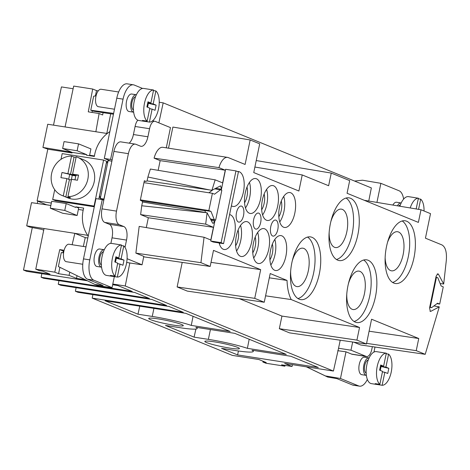 <?xml version="1.0" encoding="UTF-8"?>
<svg xmlns="http://www.w3.org/2000/svg" width="470" height="470" viewBox="0 0 470 470"><rect width="100%" height="100%" fill="white"/><g stroke="black" fill="none" stroke-linecap="round" stroke-linejoin="round"><path stroke-width="0.7" d="M73.12 88.736L61.423 86.915L53.51 125.143M64.108 250.281L59.743 249.599L54.784 272.165L35.761 269.204L39.239 270.626L42.605 271.149L50.02 274.175L23.5 270.044L32.271 227.692M37.283 203.487L37.776 201.119M237.603 354.915L318.337 367.499L290.871 356.272L251.973 350.215A31.801 3.055 -168.3 0 1 253.265 351.431A31.801 3.055 -168.3 0 1 235.875 350.602L221.593 348.376L237.603 354.915L238.449 350.984M249.176 339.234L247.39 348.34A31.801 3.055 -168.3 0 0 208.38 339.363L210.413 329.546M197.353 327.514L197.147 328.501A31.801 3.055 -168.3 0 1 179.757 327.666L165.475 325.446L194.092 337.137L208.38 339.363M197.147 328.501A31.801 3.055 -168.3 0 0 195.855 327.279L234.753 333.342L286.289 354.404L247.39 348.34M193.058 316.304L191.272 325.41A31.801 3.055 -168.3 0 0 152.257 316.433L153.925 308.373M191.272 325.41L230.165 331.468L185.814 313.343L105.074 300.765L137.974 314.207L152.257 316.433M214.49 341.86A17.666 1.698 -168.3 0 0 204.826 341.402A17.666 1.698 -168.3 0 0 229.765 348.106A17.666 1.698 -168.3 0 0 239.43 348.564A17.666 1.698 -168.3 0 0 214.49 341.86M158.372 318.93A17.666 1.698 -168.3 0 0 148.708 318.466A17.666 1.698 -168.3 0 0 173.647 325.17A17.666 1.698 -168.3 0 0 183.306 325.634A17.666 1.698 -168.3 0 0 158.372 318.93M292.469 364.667L292.064 366.471L281.577 364.838L284.902 366.195L265.873 363.234L262.871 362.006L266.232 362.529L258.882 359.527L232.362 355.39L92.191 298.115L92.89 294.614M292.064 366.471L284.661 363.451L333.43 371.047L125.249 285.983L129.826 262.965L126.677 262.471M77.056 275.696L76.481 278.381L85.381 279.767M112.8 284.039L125.249 285.983M76.481 278.381L69.067 275.35L58.58 273.716L54.784 272.165M23.5 270.044L26.602 271.313L87.496 280.801M112.659 284.72L117.688 285.507L132.199 291.435L41.119 277.241L43.64 278.275L134.726 292.469L149.337 298.438L58.251 284.244L60.777 285.278L151.863 299.472L166.474 305.441L75.388 291.247L77.914 292.281L169 306.475L183.276 312.309L92.191 298.115M158.866 122.864L163.178 102.854L159.23 102.237M106.796 133.445L110.703 113.828M440.132 283.522L443.692 284.009L438.492 274.304L437.858 273.775L436.142 276.166L429.756 307.004L430.279 307.086L436.466 277.224L437.834 277.788L441.119 285.983L443.263 286.859L439.697 304.078L436.953 303.655M195.902 329.059L194.092 337.137M139.772 306.17L137.974 314.207M58.979 280.666L58.251 284.244M76.117 287.669L75.388 291.247M41.836 273.687L41.119 277.241M83.496 258.888L95.974 198.622L102.26 199.597L89.776 259.869L83.496 258.888A17.666 8.078 98.9 0 0 87.567 279.233L103.071 285.566L94.911 284.426L58.386 266.572L61.288 252.566L63.591 252.889M83.172 210.178L78.373 209.479M50.836 205.466L31.502 202.646L26.696 225.841L87.714 235.347M44.033 228.543L35.761 269.204M87.819 237.996L85.246 237.597L74.824 233.337L72.139 244.723M166.28 147.839L170.475 127.605L155.382 121.436A8.836 4.036 98.9 0 0 154.824 121.26A8.836 4.036 98.9 0 0 149.583 128.727L147.915 136.788A11.756 5.376 -81.1 0 1 141.024 146.317A11.756 5.376 -81.1 0 1 140.46 146.158L135.865 144.284A11.779 5.387 98.9 0 0 135.307 144.125A11.779 5.387 98.9 0 0 128.404 153.672L116.507 211.118A11.779 5.387 98.9 0 0 119.221 224.672L123.822 226.552A11.756 5.376 -81.1 0 1 126.524 240.088L125.014 247.385M147.915 136.788L133.427 134.532A11.756 5.376 -81.1 0 1 129.144 143.168M63.897 251.139L63.274 251.045L62.915 252.795M59.907 267.312L58.58 273.716M63.274 251.045L59.743 249.599M94.911 284.426L98.7 285.784L112.054 287.646L114.339 276.601M71.757 152.221L42.929 147.439L47.734 124.245L107.225 133.515M95.862 131.741L99.117 113.534L102.648 114.974L103.089 112.671L113.458 114.21M95.398 95.921L96.503 90.587L98.259 90.863M91.985 112.418L92.326 110.773M103.089 112.671L93.424 111.167L90.763 110.215L113.623 113.405M94.447 155.981L89.617 155.182M99.117 113.534L88.272 111.842L92.708 89.036L73.684 86.075L65.072 126.947M96.503 90.587L92.708 89.036M48.322 149.26L42.929 147.439M51.336 203.058L37.101 200.843L46.759 204.867M50.842 205.431L46.777 204.797M88.219 236.063A32.389 28.641 112.2 0 1 83.678 208.098L75.84 206.876L75.723 207.452L66.194 203.557L64.766 210.448L77.127 215.501L62.639 213.239L50.272 208.187L64.766 210.448M77.127 215.501L78.672 208.034L75.84 206.876M109.857 131.6A32.389 28.641 -67.8 0 0 94.376 156.439L86.539 155.218L86.656 154.648L77.127 150.753L78.555 143.861L64.061 141.605L62.633 148.491L72.169 152.386L72.045 152.962L47.799 149.184L37.101 200.843M368.75 201.037L371.359 187.918L163.178 102.854M26.696 225.841L29.763 227.092L41.642 229.331L43.698 230.171M215.636 220.172L221.822 190.309L220.454 189.751L214.555 194.198L212.405 193.323L208.839 210.542L210.989 211.418L214.261 219.608L215.636 220.172L210.625 219.384M94.423 206.124L52.675 199.533L55.736 200.784L94.282 206.788M52.675 199.533L54.714 189.692M61 159.342L62.187 153.614L103.588 160.064L106.643 161.316L98.829 199.063M142.557 88.442L134.267 85.052A17.666 8.078 98.9 0 0 133.421 84.817L127.135 83.836A17.666 8.078 98.9 0 0 116.777 98.171L104.299 158.437L110.409 160.94M89.517 155.682L90.916 148.914L78.555 143.861M62.633 148.491L77.127 150.753M72.169 152.386L86.656 154.648M66.194 203.557L51.7 201.301L50.272 208.187M143.714 256.832L210.172 266.449L200.931 262.671L204.068 237.25L139.179 226.405L135.877 253.124L143.808 256.362L142.058 264.822L129.826 262.965M142.058 264.822L127.094 258.706M123.822 226.552L109.328 224.296L104.728 222.416A11.779 5.387 98.9 0 1 102.013 208.862L113.91 151.416A11.779 5.387 98.9 0 1 120.813 141.869L135.307 144.125M99.575 195.714L100.298 198.469L108.141 160.581L106.232 163.572L99.575 195.714M90.763 110.215L93.665 96.209L96.074 95.81M69.783 272.142L69.067 275.35M85.246 237.597L83.337 246.468M89.776 259.869A17.666 8.078 98.9 0 0 93.847 280.208L112.054 287.646M337.818 350.708L345.985 351.813L351.572 354.098A8.836 4.036 98.9 0 0 352.13 354.28L366.618 356.536A8.836 4.036 98.9 0 0 371.858 349.069L372.357 346.66M352.664 342.007L350.973 350.191L366.065 356.36L351.572 354.098M350.973 350.191L338.553 348.252L340.215 340.21M333.43 371.047L338.553 348.252M338.676 350.855L337.86 350.52M403.624 199.104A17.666 8.078 98.9 0 0 399.077 190.767L380.876 183.329L362.535 180.21L354.539 181.05M376.928 202.4L380.876 183.329M262.871 362.006L263.012 361.213M285.067 365.384L284.902 366.195M366.383 375.395A8.836 4.036 -81.1 0 1 366.3 375.383L361.718 374.672A8.836 4.036 -81.1 0 1 359.256 364.379A8.836 4.036 -81.1 0 1 364.438 357.212L369.021 357.929A8.836 4.036 -81.1 0 1 369.103 357.94M345.985 351.813L340.462 378.491L325.393 375.924L306.434 366.841M358.663 385.929L352.377 384.948A17.666 8.078 98.9 0 0 353.223 385.183L359.509 386.164A17.666 8.078 98.9 0 1 358.663 385.929L340.462 378.491M359.509 386.164A17.666 8.078 98.9 0 0 367.358 379.419M375.001 347.042L373.961 352.065M352.377 384.948L336.873 378.614L327.666 377.046L325.393 375.924M327.666 377.046L306.34 366.829M204.068 237.25L210.801 240L213.433 227.316L205.69 224.149L207.088 212.787L212.522 222.921L213.139 223.45L214.872 221.064L210.736 241.028L221.088 242.643L223.55 243.648L238.413 171.903L235.952 170.898L225.6 169.282L221.464 189.246L220.636 185.814L211.923 190.268L147.069 180.891L147.897 177.02L209.338 189.904M223.55 243.648L213.198 242.032L210.736 241.028M366.065 356.36A8.836 4.036 98.9 0 0 366.618 356.536M109.328 224.296A11.756 5.376 -81.1 0 1 112.036 237.832L110.885 243.378M207.088 212.787L141.723 205.772L140.636 214.602L148.332 217.745L146.293 227.592M141.723 205.772L142.533 202L141.975 200.96L140.295 200.273L144.337 180.756L146.017 181.444L147.069 180.891M211.923 190.268L215.166 179.834L150.377 169.036L147.897 177.02M154.084 158.149L218.95 167.62A15.751 7.197 -81.1 0 1 227.55 157.385L162.861 147.304A15.751 7.197 -81.1 0 0 154.084 158.149L160.164 160.634L158.155 170.334M137.828 120.197A8.836 4.036 98.9 0 0 135.096 126.471L149.583 128.727M133.427 134.532L135.096 126.471M397.444 205.825A8.836 4.036 -81.1 0 1 401.116 202.952A8.836 4.036 -81.1 0 1 401.198 202.964M398.754 206.042A6.774 3.096 -81.1 0 1 400.34 204.991M366.3 375.383A8.836 4.036 -81.1 0 1 363.845 365.096A8.836 4.036 -81.1 0 1 369.021 357.929M366.183 373.204A6.774 3.096 -81.1 0 1 364.732 365.46A6.774 3.096 -81.1 0 1 368.245 359.967M410.216 207.957A16.197 7.402 -81.1 0 1 418.394 198.217L413.735 197.494A16.197 7.402 -81.1 0 1 414.152 197.529A16.197 7.402 -81.1 0 1 414.558 197.623M416.173 208.95L418.394 198.217M399.899 206.236A16.197 7.402 -81.1 0 1 408.459 196.642L414.152 197.529M424.034 210.995A16.197 7.402 -81.1 0 0 420.685 199.157L418.282 198.781M377.604 383.99L377.486 384.554A16.197 7.402 -81.1 0 1 377.069 384.513L371.376 383.626A16.197 7.402 -81.1 0 1 370.601 383.408A16.197 7.402 -81.1 0 1 366.87 364.761A16.197 7.402 -81.1 0 1 376.364 351.625L382.057 352.512A16.197 7.402 -81.1 0 1 382.463 352.6M386.299 353.199L383.614 366.189L380.682 364.99L379.613 370.154L382.539 371.353L379.854 384.343A16.197 7.402 -81.1 0 1 377.222 366.377A16.197 7.402 -81.1 0 1 386.299 353.199L381.646 352.471A16.197 7.402 -81.1 0 1 382.057 352.512M388.59 354.133A16.197 7.402 -81.1 0 1 391.222 372.099A16.197 7.402 -81.1 0 1 382.145 385.277L384.836 372.287L387.762 373.486L388.831 368.321L385.905 367.123L388.59 354.133L386.187 353.757M383.614 366.189L380.536 365.707M377.069 384.513A16.197 7.402 -81.1 0 1 375.195 383.614L379.854 384.343M420.685 199.157L418.576 209.35M382.145 385.277L377.486 384.554M382.427 371.911L384.836 372.287M381.364 365.836L381.246 366.394L380.459 366.077M381.246 366.394L385.905 367.123M388.831 368.321L380.4 366.359M381.111 366.471L380.289 370.43M75.788 175.933L72.251 175.38L69.707 174.341L61.987 172.496L75.141 175.187L72.597 174.147L76.187 156.804A20.61 18.224 112.2 0 1 77.527 157.286L83.895 159.888A20.61 18.224 112.2 0 1 94.212 181.79A20.61 18.224 112.2 0 1 68.303 198.046L61.934 195.444A20.61 18.224 112.2 0 1 51.618 173.542A20.61 18.224 112.2 0 1 71.528 156.081L74.072 157.121A20.61 18.224 112.2 0 1 76.093 157.268M77.527 157.286A20.61 18.224 112.2 0 1 87.843 179.188A20.61 18.224 112.2 0 1 67.933 196.654L70.482 197.694A20.61 18.224 112.2 0 1 65.824 196.965L69.413 179.628L66.869 178.588L60.918 177.66L61.987 172.496M72.597 174.147L78.549 175.075L75.917 175.31L74.977 179.851M67.933 196.654L71.528 179.311L77.48 180.239L78.549 175.075M69.413 179.628L71.399 179.934M69.707 174.341L68.673 179.323M72.251 175.38L71.311 179.922M66.869 178.588L63.274 195.925L65.824 196.965M63.274 195.925A20.61 18.224 112.2 0 1 61.934 195.444M67.939 173.418L71.528 156.081M74.072 157.121L70.482 174.464M82.773 264.257L66.299 261.69A8.836 4.036 -81.1 0 1 63.444 255.404A8.836 4.036 -81.1 0 1 66.1 245.928A8.836 4.036 -81.1 0 1 69.02 244.236L85.981 246.879M114.486 109.222L98.394 106.713A8.836 4.036 -81.1 0 1 95.539 100.427A8.836 4.036 -81.1 0 1 98.195 90.951A8.836 4.036 -81.1 0 1 101.115 89.259L118.652 91.991M133.462 110.021A6.774 3.096 -81.1 0 1 132.54 109.075A6.774 3.096 -81.1 0 1 132.017 102.272A6.774 3.096 -81.1 0 1 135.53 96.779M133.668 112.207A8.836 4.036 -81.1 0 1 133.586 112.195A8.836 4.036 -81.1 0 1 130.731 105.915A8.836 4.036 -81.1 0 1 133.386 96.432A8.836 4.036 -81.1 0 1 135.501 94.787A8.836 4.036 -81.1 0 1 136.306 94.74A8.836 4.036 -81.1 0 1 136.382 94.758M133.586 112.195L129.003 111.484A8.836 4.036 -81.1 0 1 126.148 105.198A8.836 4.036 -81.1 0 1 128.798 95.721A8.836 4.036 -81.1 0 1 131.723 94.029L136.306 94.74M101.373 264.998A6.774 3.096 -81.1 0 1 99.922 257.255A6.774 3.096 -81.1 0 1 103.435 251.761M101.573 267.189A8.836 4.036 -81.1 0 1 101.491 267.177A8.836 4.036 -81.1 0 1 100.004 266.196A8.836 4.036 -81.1 0 1 101.291 251.415A8.836 4.036 -81.1 0 1 104.211 249.723A8.836 4.036 -81.1 0 1 104.293 249.734M101.491 267.177L96.908 266.461A8.836 4.036 -81.1 0 1 94.053 260.174A8.836 4.036 -81.1 0 1 96.703 250.698A8.836 4.036 -81.1 0 1 99.628 249.006L104.211 249.723M149.707 108.729L152.116 109.099L155.047 110.297L156.116 105.133L153.185 103.935L155.875 90.945A16.197 7.402 -81.1 0 1 158.508 108.911A16.197 7.402 -81.1 0 1 149.425 122.088L144.772 121.366A16.197 7.402 -81.1 0 1 144.355 121.325L138.662 120.438A16.197 7.402 -81.1 0 1 134.156 101.579A16.197 7.402 -81.1 0 1 143.65 88.436L149.343 89.323A16.197 7.402 -81.1 0 1 149.748 89.412M153.584 90.011L150.893 103.001L147.968 101.802L146.899 106.966L149.824 108.165L147.133 121.154A16.197 7.402 -81.1 0 1 144.502 103.188A16.197 7.402 -81.1 0 1 153.584 90.011L148.925 89.282A16.197 7.402 -81.1 0 1 149.343 89.323M155.875 90.945L153.467 90.569M117.617 263.705L120.02 264.081L117.336 277.071L112.677 276.342A16.197 7.402 -81.1 0 1 112.26 276.307A16.197 7.402 -81.1 0 1 110.385 275.408L115.038 276.131A16.197 7.402 -81.1 0 1 112.412 258.165A16.197 7.402 -81.1 0 1 121.489 244.988L116.83 244.265A16.197 7.402 -81.1 0 1 117.247 244.3A16.197 7.402 -81.1 0 1 117.653 244.388M112.794 275.784L112.677 276.342M112.26 276.307L106.567 275.42A16.197 7.402 -81.1 0 1 102.061 256.555A16.197 7.402 -81.1 0 1 111.555 243.413L117.247 244.3M115.591 258.153L124.021 260.11L121.096 258.917L123.78 245.928L121.377 245.552M123.78 245.928A16.197 7.402 -81.1 0 1 126.412 263.887A16.197 7.402 -81.1 0 1 117.336 277.071M121.489 244.988L118.798 257.977L115.873 256.779L114.803 261.949L117.729 263.141L115.038 276.131M124.021 260.11L122.952 265.274L120.02 264.081M116.548 257.625L116.437 258.189L121.096 258.917M116.437 258.189L115.649 257.865M118.798 257.977L115.726 257.501M116.302 258.265L115.479 262.225M156.116 105.133L147.686 103.177M148.643 102.648L148.532 103.212L153.185 103.935M148.532 103.212L147.744 102.889M150.893 103.001L147.821 102.519M147.574 107.242L148.397 103.283M147.133 121.154L142.481 120.426A16.197 7.402 -81.1 0 0 144.355 121.325M144.772 121.366L144.883 120.802M149.425 122.088L152.116 109.099M435.937 277.141L436.466 277.224M439.697 304.078L437.552 303.203L431.66 307.644L429.686 307.339M430.279 307.086L431.66 307.644M433.916 305.941L439.286 306.863L430.826 311.328L429.956 311.175M429.756 307.004L429.556 307.985L430.367 311.41L430.826 311.328M227.55 157.385A15.751 7.197 -81.1 0 1 228.303 157.597L245.099 164.459L250.175 139.96L259.699 143.844L253.753 172.566L298.897 191.014L302.222 174.946L328.63 185.732L331.25 173.083L349.686 180.615L347.066 193.27L418.376 222.404L420.997 209.755L430.52 213.644L425.438 238.178L441.964 244.935C445.507 247.008 446.952 252.231 446.294 260.603L443.692 284.009M160.164 160.634L225.259 170.205L218.95 167.62M215.166 179.834L222.633 182.889L225.259 170.205M205.69 224.149L140.636 214.602M213.433 227.316L148.332 217.745M200.931 262.671L135.877 253.124M385.142 257.772A19.787 9.048 98.9 0 0 391.504 270.826A19.787 9.048 98.9 0 0 403.107 254.769A19.787 9.048 98.9 0 0 397.596 231.728A19.787 9.048 98.9 0 0 387.55 242.262M392.603 282.447A31.743 14.511 98.9 0 0 408.271 256.873A31.743 14.511 98.9 0 0 402.185 220.965M386.516 246.544A31.743 14.511 98.9 0 0 395.352 283.51A31.743 14.511 98.9 0 0 413.964 257.76A31.743 14.511 98.9 0 0 405.128 220.788A31.743 14.511 98.9 0 0 386.516 246.544M329.17 232.227A19.434 8.883 98.9 0 0 335.439 247.549A19.434 8.883 98.9 0 0 346.831 231.78A19.434 8.883 98.9 0 0 341.426 209.144A19.434 8.883 98.9 0 0 330.78 221.869M336.485 259.511A31.743 14.511 98.9 0 0 352.153 233.937A31.743 14.511 98.9 0 0 346.061 198.035M330.398 223.608A31.743 14.511 98.9 0 0 339.234 260.58A31.743 14.511 98.9 0 0 357.846 234.824A31.743 14.511 98.9 0 0 349.004 197.852A31.743 14.511 98.9 0 0 330.398 223.608M297.962 298.556A31.743 14.511 98.9 0 0 313.631 272.982A31.743 14.511 98.9 0 0 307.545 237.08M290.654 271.272A19.434 8.883 98.9 0 0 296.917 286.594A19.434 8.883 98.9 0 0 308.314 270.826A19.434 8.883 98.9 0 0 302.903 248.189A19.434 8.883 98.9 0 0 292.898 258.923A19.434 8.883 98.9 0 0 292.258 260.915M320.199 268.64A31.743 14.511 98.9 0 0 310.488 236.898A31.743 14.511 98.9 0 0 291.876 262.654A31.743 14.511 98.9 0 0 300.712 299.625A31.743 14.511 98.9 0 0 319.324 273.869A31.743 14.511 98.9 0 0 320.199 268.64M354.08 321.492A31.743 14.511 98.9 0 0 369.749 295.918A31.743 14.511 98.9 0 0 370.624 290.683A31.743 14.511 98.9 0 0 363.663 260.016M346.772 294.202A19.434 8.883 98.9 0 0 353.035 309.524A19.434 8.883 98.9 0 0 364.432 293.756A19.434 8.883 98.9 0 0 359.021 271.12A19.434 8.883 98.9 0 0 348.382 283.845M375.442 296.805A31.743 14.511 98.9 0 0 366.606 259.834A31.743 14.511 98.9 0 0 347.994 285.59A31.743 14.511 98.9 0 0 356.83 322.561A31.743 14.511 98.9 0 0 375.442 296.805M142.533 202L204.52 212.334M94.082 205.983L103.588 160.064M146.017 181.444L144.249 181.173M204.873 210.695L141.717 200.855M214.261 219.608L210.425 219.008M213.08 189.657L208.939 192.782M210.989 211.418L204.779 210.448L205.607 212.528M220.454 189.751L214.626 188.84M143.943 182.654L212.405 193.323M208.839 210.542L140.377 199.873M221.088 242.643L235.952 170.898M439.286 306.863L425.215 354.321L360.631 344.962L353.804 342.172M243.525 215.518A8.125 3.713 98.9 0 0 241.263 206.054A8.125 3.713 98.9 0 0 236.498 212.646A8.125 3.713 98.9 0 0 238.76 222.11A8.125 3.713 98.9 0 0 243.525 215.518M294.819 213.127A17.666 8.078 98.9 0 0 289.896 192.553A17.666 8.078 98.9 0 0 279.538 206.888A17.666 8.078 98.9 0 0 284.456 227.462A17.666 8.078 98.9 0 0 294.819 213.127M253.636 219.649A8.125 3.713 98.9 0 0 255.897 229.113A8.125 3.713 98.9 0 0 260.662 222.522A8.125 3.713 98.9 0 0 258.4 213.057A8.125 3.713 98.9 0 0 253.636 219.649M270.773 226.652A8.125 3.713 98.9 0 0 273.035 236.116A8.125 3.713 98.9 0 0 277.799 229.525A8.125 3.713 98.9 0 0 275.538 220.054A8.125 3.713 98.9 0 0 270.773 226.652M231.393 205.778A17.666 8.078 98.9 0 0 233.05 206.459A17.666 8.078 98.9 0 0 243.407 192.124A17.666 8.078 98.9 0 0 238.49 171.544A17.666 8.078 98.9 0 0 237.491 171.526M260.545 199.127A17.666 8.078 98.9 0 0 255.627 178.547A17.666 8.078 98.9 0 0 245.27 192.882A17.666 8.078 98.9 0 0 250.187 213.462A17.666 8.078 98.9 0 0 260.545 199.127M262.401 199.885A17.666 8.078 98.9 0 0 267.324 220.465A17.666 8.078 98.9 0 0 277.682 206.13A17.666 8.078 98.9 0 0 272.764 185.55A17.666 8.078 98.9 0 0 262.401 199.885M285.901 256.179A17.666 8.078 98.9 0 0 280.984 235.599A17.666 8.078 98.9 0 0 271.407 246.832A17.666 8.078 98.9 0 0 270.626 249.934A17.666 8.078 98.9 0 0 275.543 270.514A17.666 8.078 98.9 0 0 285.901 256.179M268.764 249.176A17.666 8.078 98.9 0 0 263.846 228.602A17.666 8.078 98.9 0 0 253.812 241.51A17.666 8.078 98.9 0 0 253.489 242.937A17.666 8.078 98.9 0 0 258.406 263.511A17.666 8.078 98.9 0 0 268.764 249.176M251.626 242.173A17.666 8.078 98.9 0 0 246.709 221.599A17.666 8.078 98.9 0 0 237.133 232.826A17.666 8.078 98.9 0 0 236.351 235.934A17.666 8.078 98.9 0 0 241.269 256.508A17.666 8.078 98.9 0 0 251.626 242.173M219.143 242.961A17.666 8.078 98.9 0 0 224.131 249.505A17.666 8.078 98.9 0 0 234.495 235.17A17.666 8.078 98.9 0 0 234.765 233.725A17.666 8.078 98.9 0 0 229.572 214.596A17.666 8.078 98.9 0 0 229.566 214.596M425.215 354.321L416.238 350.649L418.752 338.506L371.576 319.23L366.447 344.005L356.924 340.11L359.538 327.484L291.23 299.572A38.986 17.819 -81.1 0 1 287.035 280.425L270.197 273.546L264.252 302.245L254.728 298.35L260.674 269.651L213.498 250.375L210.172 266.449M133.421 84.817A17.666 8.078 98.9 0 0 123.058 99.152L116.777 98.171M104.04 199.08L100.298 198.469L103.864 199.926M103.917 199.033L111.883 161.198M108.141 160.581L111.766 161.151M102.26 199.597L103.8 200.232M123.058 99.152L110.579 159.418L104.299 158.437M110.579 159.418L112.124 160.053M392.885 205.061A8.836 4.036 -81.1 0 1 396.533 202.235L401.116 202.952M366.447 344.005L289.514 332.866L279.327 328.706L281.941 316.081L239.218 298.62M264.252 302.245L187.319 291.106L177.131 286.947L182.213 262.401M168.513 148.185L172.884 127.065L250.175 139.96M211.018 262.354L260.674 269.651M364.232 200.285L420.997 209.755M177.131 286.947L254.728 298.35M254.893 167.044L302.222 174.946M287.035 280.425L269.31 277.829M256.238 160.564L331.25 173.083M291.23 299.572L265.585 295.824M359.538 327.484L281.941 316.081M279.327 328.706L356.924 340.11M418.752 338.506L369.097 331.209M366.582 343.353L416.238 350.649M261.69 209.761A11.486 5.252 98.9 0 0 264.146 194.034M262.618 214.943A17.666 8.078 98.9 0 0 266.813 204.432A17.666 8.078 98.9 0 0 266.602 189.375M253.7 257.989A17.666 8.078 98.9 0 0 257.895 247.484A17.666 8.078 98.9 0 0 258.165 246.039A17.666 8.078 98.9 0 0 257.683 232.427M252.778 252.813A11.486 5.252 98.9 0 0 255.228 237.08M244.559 202.758A11.486 5.252 98.9 0 0 247.008 187.031M245.481 207.94A17.666 8.078 98.9 0 0 249.676 197.429A17.666 8.078 98.9 0 0 249.464 182.378M236.563 250.992A17.666 8.078 98.9 0 0 240.763 240.481A17.666 8.078 98.9 0 0 241.034 239.036A17.666 8.078 98.9 0 0 240.546 225.424M235.64 245.81A11.486 5.252 98.9 0 0 238.09 230.077M219.425 243.989A17.666 8.078 98.9 0 0 220.013 243.096M270.838 264.992A17.666 8.078 98.9 0 0 275.032 254.487A17.666 8.078 98.9 0 0 274.821 239.43M269.915 259.816A11.486 5.252 98.9 0 0 272.365 244.083M278.828 216.764A11.486 5.252 98.9 0 0 281.277 201.037M279.75 221.946A17.666 8.078 98.9 0 0 283.951 211.435A17.666 8.078 98.9 0 0 283.733 196.378M221.288 190.091L221.464 189.246L215.466 188.4M215.078 220.083L214.872 221.064L211.183 220.424M119.221 224.672L104.728 222.416M93.847 280.208L87.567 279.233M128.404 153.672L113.91 151.416M126.524 240.088L112.036 237.832M116.507 211.118L102.013 208.862M438.492 274.304L437.094 274.11M253.471 350.444L253.265 351.431M152.515 120.902L154.824 121.26"/></g></svg>
